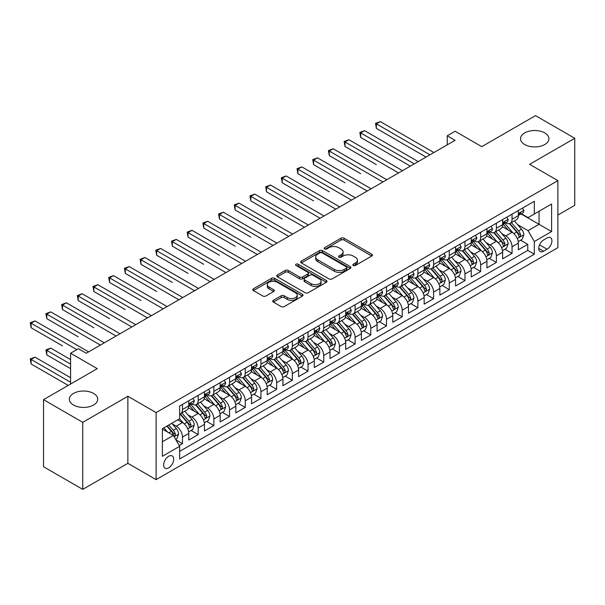 <?xml version="1.0" encoding="UTF-8"?>
<svg xmlns="http://www.w3.org/2000/svg" width="605" height="605" viewBox="0 0 605 605"><rect width="100%" height="100%" fill="white"/><g stroke="black" fill="none" stroke-linecap="round" stroke-linejoin="round"><path stroke-width="0.91" d="M353.275 265.466A1.528 0.877 0 0 0 355.43 265.466L371.795 256.021A2.178 1.255 0 0 0 372.438 255.129A2.178 1.255 0 0 0 371.795 254.236L344.071 238.226A2.178 1.255 0 0 0 340.993 238.226L324.62 247.679A1.528 0.877 0 0 0 324.174 248.3A1.528 0.877 0 0 0 324.62 248.927A1.528 0.877 0 0 0 326.776 248.927L328.893 247.702A6.973 4.023 0 0 1 338.755 247.702L341.069 249.033A6.973 4.023 0 0 1 343.111 251.884A6.973 4.023 0 0 1 341.069 254.728L338.951 255.953A1.528 0.877 0 0 0 338.505 256.573A1.528 0.877 0 0 0 338.951 257.193A1.528 0.877 0 0 0 341.107 257.193L343.224 255.976A6.973 4.023 0 0 1 353.086 255.976L355.392 257.306A6.973 4.023 0 0 1 357.434 260.15A6.973 4.023 0 0 1 355.392 263.001L353.275 264.219A1.528 0.877 0 0 0 352.828 264.846A1.528 0.877 0 0 0 353.275 265.466L353.275 264.219M93.578 393.424A14.202 8.198 0 0 0 78.098 391.647A14.202 8.198 0 0 0 69.325 399.224A14.202 8.198 0 0 0 73.485 405.025A14.202 8.198 0 0 0 88.965 406.802A14.202 8.198 0 0 0 97.738 399.224A14.202 8.198 0 0 0 93.578 393.424M544.772 132.926A14.202 8.198 0 0 0 529.292 131.149A14.202 8.198 0 0 0 520.527 138.726A14.202 8.198 0 0 0 524.686 144.527A14.202 8.198 0 0 0 540.167 146.304A14.202 8.198 0 0 0 548.932 138.726A14.202 8.198 0 0 0 544.772 132.926M168.674 467.862A7.101 4.099 120 0 0 173.31 461.6A7.101 4.099 120 0 0 172.221 455.913A7.101 4.099 120 0 0 168.674 456.261A7.101 4.099 120 0 0 164.031 462.522A7.101 4.099 120 0 0 165.12 468.209A7.101 4.099 120 0 0 168.674 467.862M273.362 300.307A2.178 1.255 0 0 0 272.726 301.199A2.178 1.255 0 0 0 273.362 302.084L281.143 306.576A2.178 1.255 0 0 0 284.221 306.576L302.402 296.087A2.178 1.255 0 0 0 303.037 295.195A2.178 1.255 0 0 0 302.402 294.302L274.67 278.3A2.178 1.255 0 0 0 271.592 278.3L253.412 288.789A2.178 1.255 0 0 0 252.777 289.682A2.178 1.255 0 0 0 253.412 290.566L262.812 295.996A2.178 1.255 0 0 0 265.89 295.996L273.672 291.504A2.178 1.255 0 0 0 274.307 290.612A2.178 1.255 0 0 0 273.672 289.727L269.013 287.035A5.831 3.365 0 0 1 267.304 284.652A5.831 3.365 0 0 1 270.904 281.544A5.831 3.365 0 0 1 277.256 282.278L295.505 292.812A5.831 3.365 0 0 1 297.214 295.195A5.831 3.365 0 0 1 293.614 298.303A5.831 3.365 0 0 1 287.269 297.577L284.221 295.815A2.178 1.255 0 0 0 281.143 295.815L273.362 300.307L273.362 302.084M557.878 215.062L574.75 205.322L574.75 138.273L535.516 115.623L481.761 146.652L455.081 131.247L447.239 135.785L455.081 140.315L86.281 353.237L78.431 348.707L70.581 353.237L70.581 384.046M82.749 422.328L82.749 489.377L127.867 463.332L127.867 396.275L82.749 422.328L43.515 399.678L97.261 368.642L70.581 353.237M127.867 396.275L156.113 412.587L557.878 180.63L557.878 247.679L156.113 479.636L156.113 412.587M574.75 138.273L529.632 164.326L557.878 180.63M329.052 278.92A2.178 1.255 0 0 0 332.13 278.92L350.31 268.423A2.178 1.255 0 0 0 350.945 267.539A2.178 1.255 0 0 0 350.31 266.646L322.578 250.636A2.178 1.255 0 0 0 319.5 250.636L301.32 261.133A2.178 1.255 0 0 0 300.685 262.018A2.178 1.255 0 0 0 301.32 262.91L329.052 278.92M296.616 265.799A1.528 0.877 0 0 1 298.167 266.011L298.167 264.204L326.352 280.478A2.178 1.255 0 0 1 326.995 281.363A2.178 1.255 0 0 1 326.352 282.255L308.179 292.752A2.178 1.255 0 0 1 305.094 292.752L277.37 276.742L277.37 274.965A2.178 1.255 0 0 0 276.727 275.85A2.178 1.255 0 0 0 277.37 276.742M277.37 274.965L285.144 270.473A2.178 1.255 0 0 1 288.23 270.473L299.475 276.961A2.178 1.255 0 0 0 302.553 276.961L307.718 273.982A2.178 1.255 0 0 0 308.353 273.097A2.178 1.255 0 0 0 307.718 272.205L296.011 265.444A1.528 0.877 0 0 1 295.558 264.824A1.528 0.877 0 0 1 296.503 264.007A1.528 0.877 0 0 1 298.167 264.204M82.749 489.377L43.515 466.727L43.515 399.678M179.224 445.545L182.483 443.669L175.972 439.911M172.266 423.908L176.206 426.177A8.878 5.127 60 0 1 182.483 437.052L188.76 433.43L188.76 440.047L198.175 434.609L191.036 430.48M187.958 414.841L191.898 417.117A8.878 5.127 60 0 1 198.175 427.992L204.452 424.37L204.452 430.979L213.868 425.549L206.728 421.42M203.651 405.781L207.591 408.057A8.878 5.127 60 0 1 213.868 418.932L220.144 415.31L220.144 421.919L229.56 416.482L222.421 412.36M219.343 396.721L223.283 398.998A8.878 5.127 60 0 1 229.56 409.872L235.837 406.25L235.837 412.86L245.259 407.422L238.113 403.301M235.035 387.661L238.983 389.938A8.878 5.127 60 0 1 245.259 400.812L251.536 397.183L251.536 403.8L260.952 398.362L253.813 394.241M250.735 378.601L254.675 380.878A8.878 5.127 60 0 1 260.952 391.753L267.228 388.123L267.228 394.74L276.644 389.302L269.505 385.181M266.427 369.542L270.367 371.818A8.878 5.127 60 0 1 276.644 382.685L282.921 379.063L282.921 385.68L292.336 380.243L285.197 376.121M282.119 360.482L286.059 362.758A8.878 5.127 60 0 1 292.336 373.625L298.613 370.003L298.613 376.62L308.036 371.183L300.889 367.061M297.811 351.422L301.751 353.691A8.878 5.127 60 0 1 308.036 364.565L314.313 360.943L314.313 367.56L323.728 362.123L316.589 358.001M313.511 342.354L317.451 344.631A8.878 5.127 60 0 1 323.728 355.506L330.005 351.883L330.005 358.493L339.42 353.063L332.281 348.934M329.203 333.295L333.143 335.571A8.878 5.127 60 0 1 339.42 346.446L345.697 342.823L345.697 349.433L355.112 343.995L347.973 339.874M344.895 324.235L348.835 326.511A8.878 5.127 60 0 1 355.112 337.386L361.389 333.763L361.389 340.373L370.804 334.936L363.666 330.814M360.588 315.175L364.528 317.451A8.878 5.127 60 0 1 370.804 328.326L377.089 324.696L377.089 331.313L386.504 325.876L379.358 321.754M376.287 306.115L380.227 308.391A8.878 5.127 60 0 1 386.504 319.266L392.781 315.636L392.781 322.253L402.196 316.816L395.057 312.694M391.98 297.055L395.92 299.331A8.878 5.127 60 0 1 402.196 310.199L408.473 306.576L408.473 313.193L417.889 307.756L410.75 303.634M407.672 287.995L411.612 290.271A8.878 5.127 60 0 1 417.889 301.139L424.166 297.516L424.166 304.134L433.581 298.696L426.442 294.575M423.364 278.935L427.304 281.204A8.878 5.127 60 0 1 433.581 292.079L439.858 288.456L439.858 295.074L449.281 289.636L442.134 285.515M439.056 269.868L442.996 272.144A8.878 5.127 60 0 1 449.281 283.019L455.557 279.397L455.557 286.006L464.973 280.576L457.834 276.447M454.756 260.808L458.696 263.084A8.878 5.127 60 0 1 464.973 273.959L471.25 270.337L471.25 276.946L480.665 271.509L473.526 267.387M470.448 251.748L474.388 254.024A8.878 5.127 60 0 1 480.665 264.899L486.942 261.277L486.942 267.886L496.357 262.449L489.218 258.327M486.14 242.688L490.08 244.965A8.878 5.127 60 0 1 496.357 255.839L502.634 252.209L502.634 258.827L512.049 253.389L512.049 246.779A8.878 5.127 -120 0 0 505.772 235.905L501.832 233.628M504.91 249.268L512.049 253.389M188.76 433.43A8.878 5.127 -120 0 0 182.483 422.555L177.772 419.84M204.452 424.37A8.878 5.127 -120 0 0 198.175 413.495L188.473 407.891M220.144 415.31A8.878 5.127 -120 0 0 213.868 404.435L204.165 398.831M235.837 406.25A8.878 5.127 -120 0 0 229.56 395.375L219.857 389.771M251.536 397.183A8.878 5.127 -120 0 0 245.259 386.315L235.549 380.711M267.228 388.123A8.878 5.127 -120 0 0 260.952 377.255L251.241 371.651M282.921 379.063A8.878 5.127 -120 0 0 276.644 368.188L266.941 362.584M298.613 370.003A8.878 5.127 -120 0 0 292.336 359.128L282.633 353.524M314.313 360.943A8.878 5.127 -120 0 0 308.036 350.068L298.325 344.464M330.005 351.883A8.878 5.127 -120 0 0 323.728 341.008L314.018 335.404M345.697 342.823A8.878 5.127 -120 0 0 339.42 331.948L329.717 326.345M361.389 333.763A8.878 5.127 -120 0 0 355.112 322.888L345.41 317.285M377.089 324.696A8.878 5.127 -120 0 0 370.804 313.829L361.102 308.225M392.781 315.636A8.878 5.127 -120 0 0 386.504 304.769L376.794 299.165M408.473 306.576A8.878 5.127 -120 0 0 402.196 295.701L392.486 290.098M424.166 297.516A8.878 5.127 -120 0 0 417.889 286.641L408.186 281.038M439.858 288.456A8.878 5.127 -120 0 0 433.581 277.582L423.878 271.978M455.557 279.397A8.878 5.127 -120 0 0 449.281 268.522L439.57 262.918M471.25 270.337A8.878 5.127 -120 0 0 464.973 259.462L455.262 253.858M486.942 261.277A8.878 5.127 -120 0 0 480.665 250.402L470.962 244.798M502.634 252.209A8.878 5.127 -120 0 0 496.357 241.342L486.654 235.738M547.049 237.984L543.6 239.981A6.882 3.97 120 0 0 539.1 246.046A6.882 3.97 120 0 0 540.159 251.559A6.882 3.97 120 0 0 543.6 251.219L547.049 249.222A6.882 3.97 120 0 0 551.548 243.157A6.882 3.97 120 0 0 550.489 237.644A6.882 3.97 120 0 0 547.049 237.984M162.39 441.763L173.378 435.418L179.655 446.293L179.655 458.983L534.336 254.206L534.336 241.524L528.059 230.649L517.532 224.568M179.655 446.293L162.39 456.261L162.39 428.718L179.655 418.751L179.655 406.061L534.336 201.291L534.336 213.973L551.601 204.006L551.601 231.556L534.336 241.524M191.815 404.027L191.898 404.072A8.878 5.127 60 0 0 196.338 404.511L202.614 400.888A8.878 5.127 -120 0 0 204.452 396.82L204.452 391.745M207.507 394.967L207.591 395.012A8.878 5.127 60 0 0 212.03 395.451L218.307 391.828A8.878 5.127 -120 0 0 220.144 387.76L220.144 382.685M223.2 385.899L223.283 385.952A8.878 5.127 60 0 0 227.722 386.391L233.999 382.768A8.878 5.127 -120 0 0 235.837 378.7L235.837 373.625M238.899 376.839L238.983 376.892A8.878 5.127 60 0 0 243.414 377.331L249.699 373.701A8.878 5.127 -120 0 0 251.536 369.64L251.536 364.565M254.592 367.779L254.675 367.825A8.878 5.127 60 0 0 259.114 368.271L265.391 364.641A8.878 5.127 -120 0 0 267.228 360.58L267.228 355.506M270.284 358.72L270.367 358.765A8.878 5.127 60 0 0 274.806 359.204L281.083 355.581A8.878 5.127 -120 0 0 282.921 351.52L282.921 346.446M285.976 349.66L286.059 349.705A8.878 5.127 60 0 0 290.498 350.144L296.775 346.521A8.878 5.127 -120 0 0 298.613 342.46L298.613 337.386M301.676 340.6L301.751 340.645A8.878 5.127 60 0 0 306.19 341.084L312.467 337.461A8.878 5.127 -120 0 0 314.313 333.4L314.313 328.326M317.368 331.54L317.451 331.585A8.878 5.127 60 0 0 321.89 332.024L328.167 328.402A8.878 5.127 -120 0 0 330.005 324.333L330.005 319.259M333.06 322.48L333.143 322.526A8.878 5.127 60 0 0 337.582 322.964L343.859 319.342A8.878 5.127 -120 0 0 345.697 315.273L345.697 310.199M348.752 313.413L348.835 313.466A8.878 5.127 60 0 0 353.275 313.904L359.551 310.282A8.878 5.127 -120 0 0 361.389 306.213L361.389 301.139M364.444 304.353L364.528 304.406A8.878 5.127 60 0 0 368.967 304.844L375.244 301.214A8.878 5.127 -120 0 0 377.089 297.153L377.089 292.079M380.144 295.293L380.227 295.338A8.878 5.127 60 0 0 384.667 295.784L390.943 292.154A8.878 5.127 -120 0 0 392.781 288.093L392.781 283.019M395.836 286.233L395.92 286.278A8.878 5.127 60 0 0 400.359 286.717L406.636 283.095A8.878 5.127 -120 0 0 408.473 279.034L408.473 273.959M411.529 277.173L411.612 277.219A8.878 5.127 60 0 0 416.051 277.657L422.328 274.035A8.878 5.127 -120 0 0 424.166 269.974L424.166 264.899M427.221 268.113L427.304 268.159A8.878 5.127 60 0 0 431.743 268.597L438.02 264.975A8.878 5.127 -120 0 0 439.858 260.914L439.858 255.839M442.92 259.053L442.996 259.099A8.878 5.127 60 0 0 447.435 259.537L453.72 255.915A8.878 5.127 -120 0 0 455.557 251.846L455.557 246.779M458.613 249.994L458.696 250.039A8.878 5.127 60 0 0 463.135 250.478L469.412 246.855A8.878 5.127 -120 0 0 471.25 242.787L471.25 237.712M474.305 240.926L474.388 240.979A8.878 5.127 60 0 0 478.827 241.418L485.104 237.795A8.878 5.127 -120 0 0 486.942 233.727L486.942 228.652M489.997 231.866L490.08 231.919A8.878 5.127 60 0 0 494.519 232.358L500.796 228.735A8.878 5.127 -120 0 0 502.634 224.667L502.634 219.592M179.655 451.368L527.749 250.402L527.749 244.329L518.334 249.767L518.334 243.149A8.878 5.127 -120 0 0 512.049 232.282L502.347 226.678M505.697 222.806L505.772 222.859A8.878 5.127 -120 0 0 510.212 223.298A8.878 5.127 -120 0 0 512.049 219.229L512.049 214.155M510.212 223.298L516.489 219.668A8.878 5.127 -120 0 0 518.334 215.607L518.334 210.532M182.483 404.435L182.483 409.509A8.878 5.127 60 0 1 180.645 413.57A8.878 5.127 60 0 1 179.655 413.933M180.645 413.57L186.922 409.948A8.878 5.127 -120 0 0 188.76 405.887L188.76 400.812M198.175 395.375L198.175 400.45A8.878 5.127 60 0 1 196.338 404.511M213.868 386.315L213.868 391.39A8.878 5.127 60 0 1 212.03 395.451M229.56 377.248L229.56 382.322A8.878 5.127 60 0 1 227.722 386.391M245.259 368.188L245.259 373.262A8.878 5.127 60 0 1 243.414 377.331M260.952 359.128L260.952 364.202A8.878 5.127 60 0 1 259.114 368.271M276.644 350.068L276.644 355.143A8.878 5.127 60 0 1 274.806 359.204M292.336 341.008L292.336 346.083A8.878 5.127 60 0 1 290.498 350.144M308.036 331.948L308.036 337.023A8.878 5.127 60 0 1 306.19 341.084M323.728 322.888L323.728 327.963A8.878 5.127 60 0 1 321.89 332.024M339.42 313.829L339.42 318.903A8.878 5.127 60 0 1 337.582 322.964M355.112 304.761L355.112 309.836A8.878 5.127 60 0 1 353.275 313.904M370.804 295.701L370.804 300.776A8.878 5.127 60 0 1 368.967 304.844M386.504 286.641L386.504 291.716A8.878 5.127 60 0 1 384.667 295.784M402.196 277.582L402.196 282.656A8.878 5.127 60 0 1 400.359 286.717M417.889 268.522L417.889 273.596A8.878 5.127 60 0 1 416.051 277.657M433.581 259.462L433.581 264.536A8.878 5.127 60 0 1 431.743 268.597M449.281 250.402L449.281 255.476A8.878 5.127 60 0 1 447.435 259.537M464.973 241.342L464.973 246.416A8.878 5.127 60 0 1 463.135 250.478M480.665 232.282L480.665 237.349A8.878 5.127 60 0 1 478.827 241.418M496.357 223.215L496.357 228.289A8.878 5.127 60 0 1 494.519 232.358M496.357 255.839L496.357 262.449M480.665 264.899L480.665 271.509M464.973 273.959L464.973 280.576M449.281 283.019L449.281 289.636M433.581 292.079L433.581 298.696M417.889 301.139L417.889 307.756M402.196 310.199L402.196 316.816M386.504 319.266L386.504 325.876M370.804 328.326L370.804 334.936M355.112 337.386L355.112 343.995M339.42 346.446L339.42 353.063M323.728 355.506L323.728 362.123M308.036 364.565L308.036 371.183M292.336 373.625L292.336 380.243M276.644 382.685L276.644 389.302M260.952 391.753L260.952 398.362M245.259 400.812L245.259 407.422M229.56 409.872L229.56 416.482M213.868 418.932L213.868 425.549M198.175 427.992L198.175 434.609M182.483 437.052L182.483 443.669M173.378 435.418L162.39 429.081M528.059 230.649L539.047 224.304L539.047 211.258L551.601 204.006M521.071 213.928L551.601 231.556M521.389 213.746L528.059 217.603L534.336 213.973M127.867 463.332L156.113 479.636M447.239 135.785L447.239 144.845M520.602 240.208L527.749 244.329M527.749 250.402L534.336 254.206M353.887 265.686L355.392 264.809A6.973 4.023 0 0 0 357.434 261.965L357.434 260.15M343.111 251.884L343.111 253.692A6.973 4.023 0 0 1 341.069 256.543L339.556 257.412M371.772 256.036L344.071 240.041A2.178 1.255 0 0 0 340.993 240.041L325.233 249.139M350.31 266.646L350.31 268.423L322.578 252.451A2.178 1.255 0 0 0 319.5 252.451L301.351 262.925M346.461 268.159A1.528 0.877 0 0 0 346.907 267.539A1.528 0.877 0 0 0 346.461 266.911L322.117 252.86A1.528 0.877 0 0 0 319.962 252.86L317.731 254.153A6.973 4.023 0 0 0 315.689 256.996A6.973 4.023 0 0 0 317.731 259.84L334.368 269.444A6.973 4.023 0 0 0 344.222 269.444L346.461 268.159L346.461 269.966A1.528 0.877 0 0 0 346.907 269.346L346.907 267.539M315.689 256.996L315.689 258.811A6.973 4.023 0 0 0 317.731 261.655L317.731 259.84M346.461 269.966L344.222 271.259A6.973 4.023 0 0 1 334.368 271.259L317.731 261.655M277.4 276.757L285.144 272.28L285.144 270.473M308.353 273.097L308.353 274.904A2.178 1.255 0 0 1 307.718 275.797L302.553 278.776A2.178 1.255 0 0 1 299.475 278.776L288.23 272.28A2.178 1.255 0 0 0 285.144 272.28M298.167 266.011L326.329 282.27M311.144 283.7A5.831 3.365 0 0 0 317.496 284.426A5.831 3.365 0 0 0 321.089 281.317A5.831 3.365 0 0 0 319.387 278.943L312.951 275.23A2.178 1.255 0 0 0 309.873 275.23L304.708 278.209A2.178 1.255 0 0 0 304.073 279.094A2.178 1.255 0 0 0 304.708 279.986L311.144 283.7L311.144 285.515A5.831 3.365 0 0 0 317.496 286.241A5.831 3.365 0 0 0 321.089 283.132L321.089 281.317M304.073 279.094L304.073 280.909A2.178 1.255 0 0 0 304.708 281.801L304.708 279.986M311.144 285.515L304.708 281.801M297.214 295.195L297.214 297.01A5.831 3.365 0 0 1 293.614 300.118A5.831 3.365 0 0 1 287.269 299.384L284.221 297.63A2.178 1.255 0 0 0 281.143 297.63L273.392 302.107M267.304 284.652L267.304 286.467A5.831 3.365 0 0 0 269.013 288.85L269.013 287.035M273.641 291.519L269.013 288.85M302.371 296.102L274.67 280.107A2.178 1.255 0 0 0 271.592 280.107L253.442 290.589M518.198 241.599L522.251 239.255L523.824 234.725A5.884 3.396 -120 0 0 521.533 229.204L514.363 220.901M512.927 232.849L504.729 223.366M508.261 230.089L503.504 224.584A14.097 8.137 -120 0 0 503.065 224.092M376.378 164.643L344.994 146.516L344.994 141.986L348.911 139.725L402.507 170.663M509.418 223.616L516.67 232.01A5.884 3.396 60 0 1 518.765 236.063L519.188 236.759L519.99 236.646L520.648 234.974A5.884 3.396 -120 0 0 518.553 230.921L511.376 222.625M509.841 223.479L517.63 232.501A2.995 1.732 60 0 1 518.387 233.674L520.648 234.974M522.486 208.135L523.824 210.442A5.884 3.396 60 0 1 522.607 213.043L519.627 214.767A5.884 3.396 -120 0 0 520.648 213.414L520.527 212.892M429.973 154.812L376.378 123.866L380.303 121.597L433.898 152.543M518.53 215.04L518.553 215.04A5.884 3.396 -120 0 0 519.627 214.767M519.892 212.975L520.648 213.414C520.277 212.521 519.65 212.884 518.765 214.495A5.884 3.396 60 0 1 518.334 215.335M426.049 157.073L376.378 128.396L376.378 123.866L375.516 123.367L380.303 121.597M376.378 128.396L375.516 123.367M502.505 250.659L506.559 248.315L508.132 243.785A5.884 3.396 -120 0 0 505.84 238.264L498.671 229.96M497.234 241.917L489.037 232.426M492.568 239.149L487.811 233.643A14.097 8.137 -120 0 0 487.373 233.152M360.686 173.703L329.294 155.576L329.294 151.046L333.219 148.785L386.814 179.723M493.718 232.675L500.97 241.07A5.884 3.396 60 0 1 503.073 245.123L503.496 245.819L504.29 245.706L504.956 244.034A5.884 3.396 -120 0 0 502.853 239.988L495.684 231.685M494.149 232.539L501.938 241.561A2.995 1.732 60 0 1 502.695 242.734L504.956 244.034M486.813 259.719L490.867 257.375L492.432 252.845A5.884 3.396 -120 0 0 490.141 247.324L482.971 239.02M481.535 250.977L473.344 241.486M476.876 248.209L472.119 242.703A14.097 8.137 -120 0 0 471.681 242.212M344.994 182.763L313.602 164.643L313.602 160.106L317.527 157.844L371.122 188.79M478.026 241.735L485.278 250.13A5.884 3.396 60 0 1 487.373 254.183L487.804 254.879L488.598 254.773L489.256 253.094A5.884 3.396 -120 0 0 487.161 249.048L479.992 240.745M478.457 241.599L486.246 250.621A2.995 1.732 60 0 1 487.002 251.793L489.256 253.094M471.113 268.779L475.175 266.442L476.74 261.904A5.884 3.396 -120 0 0 474.449 256.384L467.279 248.08M465.842 260.037L457.645 250.546M461.176 257.269L456.42 251.763A14.097 8.137 -120 0 0 455.988 251.272M329.294 191.823L297.91 173.703L297.91 169.173L301.834 166.904L355.43 197.85M462.333 250.795L469.586 259.197A5.884 3.396 60 0 1 471.681 263.243L472.112 263.946L472.906 263.833L473.564 262.162A5.884 3.396 -120 0 0 471.469 258.108L464.3 249.804M462.757 250.659L470.554 259.681A2.995 1.732 60 0 1 471.31 260.853L473.564 262.162M455.421 277.839L459.475 275.502L461.048 270.972A5.884 3.396 -120 0 0 458.756 265.444L451.587 257.14M450.15 269.096L441.952 259.605M445.484 266.336L440.727 260.823A14.097 8.137 -120 0 0 440.289 260.339M313.602 200.883L282.217 182.763L282.217 178.233L286.142 175.964L339.73 206.91M446.641 259.855L453.894 268.257A5.884 3.396 60 0 1 455.988 272.303L456.42 273.006L457.214 272.893L457.872 271.221A5.884 3.396 -120 0 0 455.777 267.168L448.608 258.864M447.065 259.719L454.862 268.741A2.995 1.732 60 0 1 455.61 269.913L457.872 271.221M506.793 217.195L508.132 219.502A5.884 3.396 60 0 1 506.914 222.103L503.927 223.827A5.884 3.396 -120 0 0 504.956 222.474L504.827 221.952M414.281 163.872L360.686 132.926L364.611 130.665L418.206 161.603M502.831 224.1L502.853 224.1A5.884 3.396 -120 0 0 503.927 223.827M504.192 222.035L504.956 222.474C504.585 221.589 503.957 221.952 503.073 223.563A5.884 3.396 60 0 1 502.634 224.395M410.356 166.133L360.686 137.456L360.686 132.926L359.824 132.427L364.611 130.665M360.686 137.456L359.824 132.427M491.101 226.255L492.432 228.561A5.884 3.396 60 0 1 491.215 231.163L488.235 232.887A5.884 3.396 -120 0 0 489.256 231.534L489.135 231.012M398.589 172.932L344.132 141.487L348.911 139.725M487.138 233.159L487.161 233.159A5.884 3.396 -120 0 0 488.235 232.887M488.5 231.095L489.256 231.534C488.893 230.649 488.265 231.012 487.373 232.623A5.884 3.396 60 0 1 486.942 233.454M344.994 146.516L344.132 141.487M475.409 235.315L476.74 237.621A5.884 3.396 60 0 1 475.522 240.223L472.543 241.947A5.884 3.396 -120 0 0 473.564 240.593L473.443 240.072M382.889 181.992L328.432 150.547L333.219 148.785M471.446 242.227L471.469 242.227A5.884 3.396 -120 0 0 472.543 241.947M472.808 240.155L473.564 240.593C473.193 239.709 472.565 240.072 471.681 241.682A5.884 3.396 60 0 1 471.25 242.514M329.294 155.576L328.432 150.547M459.717 244.375L461.048 246.681A5.884 3.396 60 0 1 459.83 249.29L456.851 251.007A5.884 3.396 -120 0 0 457.872 249.653L457.751 249.131M367.197 191.051L312.74 159.614L317.527 157.844M455.754 251.287L455.777 251.287A5.884 3.396 -120 0 0 456.851 251.007M457.115 249.215L457.872 249.653C457.501 248.768 456.873 249.131 455.988 250.742A5.884 3.396 60 0 1 455.557 251.582M313.602 164.643L312.74 159.614M439.729 286.899L443.783 284.562L445.356 280.032A5.884 3.396 -120 0 0 443.064 274.504L435.895 266.208M434.458 278.156L426.26 268.665M429.792 275.396L425.035 269.89A14.097 8.137 -120 0 0 424.597 269.399M297.91 209.943L266.525 191.823L266.525 187.293L270.443 185.024L324.038 215.97M430.942 268.915L438.194 277.317A5.884 3.396 60 0 1 440.296 281.37L440.72 282.066L441.514 281.953L442.179 280.281A5.884 3.396 -120 0 0 440.085 276.228L432.908 267.924M431.373 268.779L439.162 277.801A2.995 1.732 60 0 1 439.918 278.973L442.179 280.281M444.017 253.434L445.356 255.749A5.884 3.396 60 0 1 444.138 258.35L441.151 260.067A5.884 3.396 -120 0 0 442.179 258.713L442.051 258.191M351.505 200.111L297.047 168.674L301.834 166.904M440.054 260.347L440.085 260.347A5.884 3.396 -120 0 0 441.151 260.067M441.416 258.274L442.179 258.713C441.809 257.828 441.181 258.191 440.296 259.802A5.884 3.396 60 0 1 439.858 260.642M297.91 173.703L297.047 168.674M424.037 295.958L428.09 293.622L429.656 289.092A5.884 3.396 -120 0 0 427.372 283.571L420.195 275.267M418.758 287.216L410.568 277.733M414.1 284.456L409.343 278.95A14.097 8.137 -120 0 0 408.904 278.459M282.217 219.002L250.825 200.883L250.825 196.353L254.75 194.084L308.346 225.03M415.249 277.982L422.502 286.377A5.884 3.396 60 0 1 424.604 290.43L425.028 291.126L425.822 291.013L426.487 289.341A5.884 3.396 -120 0 0 424.385 285.288L417.216 276.984M415.68 277.839L423.47 286.868A2.995 1.732 60 0 1 424.226 288.041L426.487 289.341M428.325 262.494L429.656 264.809A5.884 3.396 60 0 1 428.438 267.41L425.459 269.127A5.884 3.396 -120 0 0 426.487 267.773L426.359 267.251M335.813 209.171L281.355 177.734L286.142 175.964M424.362 269.406L424.385 269.406A5.884 3.396 -120 0 0 425.459 269.127M425.723 267.334L426.487 267.773C426.117 266.888 425.489 267.251 424.604 268.862A5.884 3.396 60 0 1 424.166 269.701M282.217 182.763L281.355 177.734M408.345 305.026L412.398 302.681L413.964 298.152A5.884 3.396 -120 0 0 411.672 292.631L404.503 284.327M403.066 296.276L394.876 286.793M398.408 293.516L393.651 288.01A14.097 8.137 -120 0 0 393.212 287.519M266.525 228.062L235.133 209.943L235.133 205.413L239.058 203.151L292.654 234.09M399.557 287.042L406.81 295.437A5.884 3.396 60 0 1 408.904 299.49L409.335 300.186L410.13 300.072L410.787 298.401A5.884 3.396 -120 0 0 408.693 294.348L401.523 286.044M399.981 286.906L407.778 295.928A2.995 1.732 60 0 1 408.534 297.1L410.787 298.401M412.633 271.554L413.964 273.868A5.884 3.396 60 0 1 412.746 276.47L409.767 278.194A5.884 3.396 -120 0 0 410.787 276.833L410.666 276.311M320.113 218.231L265.655 186.794L270.443 185.024M408.67 278.466L408.693 278.466A5.884 3.396 -120 0 0 409.767 278.194M410.031 276.394L410.787 276.833C410.417 275.948 409.789 276.311 408.904 277.922A5.884 3.396 60 0 1 408.473 278.761M266.525 191.823L265.655 186.794M392.645 314.086L396.706 311.741L398.272 307.211A5.884 3.396 -120 0 0 395.98 301.691L388.811 293.387M387.374 305.336L379.176 295.853M382.708 302.576L377.951 297.07A14.097 8.137 -120 0 0 377.52 296.579M250.825 237.13L219.441 219.002L219.441 214.473L223.366 212.211L276.961 243.149M383.865 296.102L391.117 304.496A5.884 3.396 60 0 1 393.212 308.55L393.643 309.246L394.437 309.132L395.095 307.461A5.884 3.396 -120 0 0 393 303.407L385.831 295.111M384.288 295.966L392.085 304.988A2.995 1.732 60 0 1 392.842 306.16L395.095 307.461M396.94 280.614L398.272 282.928A5.884 3.396 60 0 1 397.054 285.53L394.074 287.254A5.884 3.396 -120 0 0 395.095 285.9L394.974 285.378M304.421 227.298L249.963 195.854L254.75 194.084M392.978 287.526L393 287.526A5.884 3.396 -120 0 0 394.074 287.254M394.339 285.462L395.095 285.9C394.725 285.008 394.097 285.371 393.212 286.982A5.884 3.396 60 0 1 392.781 287.821M250.825 200.883L249.963 195.854M376.953 323.146L381.006 320.801L382.579 316.271A5.884 3.396 -120 0 0 380.288 310.751L373.119 302.447M371.682 314.403L363.484 304.912M367.016 311.635L362.259 306.13A14.097 8.137 -120 0 0 361.82 305.638M235.133 246.19L203.749 228.062L203.749 223.532L207.666 221.271L261.262 252.209M368.173 305.162L375.425 313.556A5.884 3.396 60 0 1 377.52 317.61L377.943 318.306L378.745 318.192L379.403 316.521A5.884 3.396 -120 0 0 377.308 312.475L370.131 304.171M368.596 305.026L376.386 314.048A2.995 1.732 60 0 1 377.142 315.22L379.403 316.521M381.241 289.682L382.579 291.988A5.884 3.396 60 0 1 381.362 294.59L378.375 296.314A5.884 3.396 -120 0 0 379.403 294.96L379.282 294.438M288.729 236.358L234.271 204.913L239.058 203.151M377.278 296.586L377.308 296.586A5.884 3.396 -120 0 0 378.375 296.314M378.639 294.522L379.403 294.96C379.032 294.075 378.405 294.431 377.52 296.042A5.884 3.396 60 0 1 377.089 296.881M235.133 209.943L234.271 204.913M361.261 332.205L365.314 329.861L366.887 325.331A5.884 3.396 -120 0 0 364.596 319.811L357.426 311.507M355.99 323.463L347.792 313.972M351.323 320.695L346.567 315.19A14.097 8.137 -120 0 0 346.128 314.698M219.441 255.249L188.049 237.13L188.049 232.592L191.974 230.331L245.57 261.269M352.473 314.222L359.725 322.616A5.884 3.396 60 0 1 361.828 326.67L362.251 327.365L363.045 327.26L363.711 325.581A5.884 3.396 -120 0 0 361.608 321.535L354.439 313.231M352.904 314.086L360.693 323.108A2.995 1.732 60 0 1 361.45 324.28L363.711 325.581M365.549 298.741L366.887 301.048A5.884 3.396 60 0 1 365.67 303.649L362.682 305.374A5.884 3.396 -120 0 0 363.711 304.02L363.582 303.498M273.036 245.418L218.579 213.973L223.366 212.211M361.586 305.646L361.608 305.646A5.884 3.396 -120 0 0 362.682 305.374M362.947 303.581L363.711 304.02C363.34 303.135 362.713 303.498 361.828 305.109A5.884 3.396 60 0 1 361.389 305.941M219.441 219.002L218.579 213.973M345.568 341.265L349.622 338.921L351.187 334.391A5.884 3.396 -120 0 0 348.896 328.87L341.727 320.567M340.29 332.523L332.1 323.032M335.631 329.755L330.874 324.25A14.097 8.137 -120 0 0 330.436 323.758M203.749 264.309L172.357 246.19L172.357 241.66L176.282 239.391L229.877 270.337M336.781 323.282L344.033 331.684A5.884 3.396 60 0 1 346.128 335.73L346.559 336.425L347.353 336.32L348.011 334.648A5.884 3.396 -120 0 0 345.916 330.595L338.747 322.291M337.204 323.146L345.001 332.168A2.995 1.732 60 0 1 345.757 333.34L348.011 334.648M349.856 307.801L351.187 310.108A5.884 3.396 60 0 1 349.97 312.709L346.99 314.434A5.884 3.396 -120 0 0 348.011 313.08L347.89 312.558M257.344 254.478L202.879 223.033L207.666 221.271M345.894 314.713L345.916 314.713A5.884 3.396 -120 0 0 346.99 314.434M347.255 312.641L348.011 313.08C347.648 312.195 347.02 312.558 346.128 314.169A5.884 3.396 60 0 1 345.697 315.001M203.749 228.062L202.879 223.033M329.869 350.325L333.93 347.988L335.495 343.451A5.884 3.396 -120 0 0 333.204 337.93L326.034 329.627M324.598 341.583L316.4 332.092M319.932 338.823L315.175 333.31A14.097 8.137 -120 0 0 314.744 332.818M188.049 273.369L156.665 255.249L156.665 250.72L160.59 248.451L214.185 279.397M321.089 332.342L328.341 340.744A5.884 3.396 60 0 1 330.436 344.789L330.867 345.493L331.661 345.379L332.319 343.708A5.884 3.396 -120 0 0 330.224 339.655L323.055 331.351M321.512 332.205L329.309 341.228A2.995 1.732 60 0 1 330.065 342.4L332.319 343.708M334.164 316.861L335.495 319.168A5.884 3.396 60 0 1 334.278 321.777L331.298 323.493A5.884 3.396 -120 0 0 332.319 322.14L332.198 321.618M241.645 263.538L187.187 232.101L191.974 230.331M330.201 323.773L330.224 323.773A5.884 3.396 -120 0 0 331.298 323.493M331.563 321.701L332.319 322.14C331.948 321.255 331.321 321.618 330.436 323.229A5.884 3.396 60 0 1 330.005 324.068M188.049 237.13L187.187 232.101M314.176 359.385L318.23 357.048L319.803 352.518A5.884 3.396 -120 0 0 317.512 346.99L310.342 338.694M308.905 350.643L300.708 341.152M304.239 347.883L299.483 342.37A14.097 8.137 -120 0 0 299.044 341.885M172.357 282.429L140.973 264.309L140.973 259.779L144.897 257.511L198.485 288.456M305.396 341.401L312.649 349.803A5.884 3.396 60 0 1 314.744 353.857L315.175 354.553L315.969 354.439L316.627 352.768A5.884 3.396 -120 0 0 314.532 348.714L307.363 340.411M305.82 341.265L313.617 350.287A2.995 1.732 60 0 1 314.366 351.46L316.627 352.768M318.472 325.921L319.803 328.235A5.884 3.396 60 0 1 318.585 330.837L315.606 332.553A5.884 3.396 -120 0 0 316.627 331.2L316.506 330.678M225.952 272.598L171.495 241.161L176.282 239.391M314.509 332.833L314.532 332.833A5.884 3.396 -120 0 0 315.606 332.553M315.87 330.761L316.627 331.2C316.256 330.315 315.628 330.678 314.744 332.289A5.884 3.396 60 0 1 314.313 333.128M172.357 246.19L171.495 241.161M298.484 368.445L302.538 366.108L304.111 361.578A5.884 3.396 -120 0 0 301.819 356.05L294.65 347.754M293.213 359.703L285.015 350.212M288.547 356.942L283.79 351.437A14.097 8.137 -120 0 0 283.352 350.945M156.665 291.489L125.273 273.369L125.273 268.839L129.198 266.571L182.793 297.516M289.697 350.469L296.949 358.863A5.884 3.396 60 0 1 299.051 362.917L299.475 363.613L300.269 363.499L300.935 361.828A5.884 3.396 -120 0 0 298.832 357.774L291.663 349.471M290.128 350.325L297.917 359.355A2.995 1.732 60 0 1 298.673 360.519L300.935 361.828M302.772 334.981L304.111 337.295A5.884 3.396 60 0 1 302.893 339.897L299.906 341.613A5.884 3.396 -120 0 0 300.935 340.26L300.806 339.738M210.26 281.658L155.803 250.22L160.59 248.451M298.81 341.893L298.832 341.893A5.884 3.396 -120 0 0 299.906 341.613M300.171 339.821L300.935 340.26C300.564 339.375 299.936 339.738 299.051 341.349A5.884 3.396 60 0 1 298.613 342.188M156.665 255.249L155.803 250.22M282.792 377.512L286.846 375.168L288.411 370.638A5.884 3.396 -120 0 0 286.127 365.118L278.95 356.814M277.513 368.763L269.323 359.279M272.855 366.002L268.098 360.497A14.097 8.137 -120 0 0 267.66 360.005M140.973 300.549L109.581 282.429L109.581 277.899L113.506 275.638L167.101 306.576M274.005 359.529L281.257 367.923A5.884 3.396 60 0 1 283.359 371.977L283.783 372.672L284.577 372.559L285.242 370.888A5.884 3.396 -120 0 0 283.14 366.834L275.971 358.531M274.436 359.393L282.225 368.415A2.995 1.732 60 0 1 282.981 369.587L285.242 370.888M287.08 344.041L288.411 346.355A5.884 3.396 60 0 1 287.193 348.956L284.214 350.681A5.884 3.396 -120 0 0 285.242 349.319L285.114 348.798M194.568 290.718L140.11 259.28L144.897 257.511M283.117 350.953L283.14 350.953A5.884 3.396 -120 0 0 284.214 350.681M284.479 348.881L285.242 349.319C284.872 348.435 284.244 348.798 283.359 350.408A5.884 3.396 60 0 1 282.921 351.248M140.973 264.309L140.11 259.28M267.092 386.572L271.153 384.228L272.719 379.698A5.884 3.396 -120 0 0 270.427 374.177L263.258 365.874M261.821 377.822L253.624 368.339M257.155 375.062L252.406 369.557A14.097 8.137 -120 0 0 251.967 369.065M125.273 309.616L93.888 291.489L93.888 286.959L97.813 284.698L151.409 315.636M258.312 368.589L265.565 376.983A5.884 3.396 60 0 1 267.66 381.037L268.091 381.732L268.885 381.619L269.543 379.948A5.884 3.396 -120 0 0 267.448 375.894L260.279 367.598M258.736 368.453L266.533 377.475A2.995 1.732 60 0 1 267.289 378.647L269.543 379.948M271.388 353.101L272.719 355.415A5.884 3.396 60 0 1 271.501 358.016L268.522 359.741A5.884 3.396 -120 0 0 269.543 358.387L269.422 357.865M178.868 299.785L124.411 268.34L129.198 266.571M267.425 360.013L267.448 360.013A5.884 3.396 -120 0 0 268.522 359.741M268.786 357.948L269.543 358.387C269.172 357.495 268.544 357.857 267.66 359.468A5.884 3.396 60 0 1 267.228 360.308M125.273 273.369L124.411 268.34M251.4 395.632L255.461 393.288L257.027 388.758A5.884 3.396 -120 0 0 254.735 383.237L247.566 374.934M246.129 386.89L237.931 377.399M241.463 384.122L236.706 378.617A14.097 8.137 -120 0 0 236.275 378.125M109.581 318.676L78.196 300.549L78.196 296.019L82.121 293.758L135.717 324.696M242.62 377.649L249.873 386.043A5.884 3.396 60 0 1 251.967 390.096L252.398 390.792L253.192 390.679L253.85 389.007A5.884 3.396 -120 0 0 251.756 384.954L244.586 376.658M243.044 377.512L250.841 386.534A2.995 1.732 60 0 1 251.589 387.707L253.85 389.007M255.696 362.168L257.027 364.475A5.884 3.396 60 0 1 255.809 367.076L252.829 368.8A5.884 3.396 -120 0 0 253.85 367.447L253.729 366.925M163.176 308.845L108.718 277.4L113.506 275.638M251.733 369.073L251.756 369.073A5.884 3.396 -120 0 0 252.829 368.8M253.094 367.008L253.85 367.447C253.48 366.562 252.852 366.917 251.967 368.528A5.884 3.396 60 0 1 251.536 369.368M109.581 282.429L108.718 277.4M235.708 404.692L239.762 402.348L241.334 397.818A5.884 3.396 -120 0 0 239.043 392.297L231.874 383.993M230.437 395.95L222.239 386.459M225.771 393.182L221.014 387.676A14.097 8.137 -120 0 0 220.575 387.185M93.888 327.736L62.504 309.609L62.504 305.079L66.421 302.818L120.017 333.756M226.92 386.708L234.18 395.103A5.884 3.396 60 0 1 236.275 399.156L236.699 399.852L237.493 399.746L238.158 398.067A5.884 3.396 -120 0 0 236.063 394.021L228.887 385.718M227.351 386.572L235.141 395.594A2.995 1.732 60 0 1 235.897 396.767L238.158 398.067M239.996 371.228L241.334 373.535A5.884 3.396 60 0 1 240.117 376.136L237.13 377.86A5.884 3.396 -120 0 0 238.158 376.507L238.03 375.985M147.484 317.905L93.026 286.46L97.813 284.698M236.033 378.133L236.063 378.133A5.884 3.396 -120 0 0 237.13 377.86M237.394 376.068L238.158 376.507C237.788 375.622 237.16 375.985 236.275 377.596A5.884 3.396 60 0 1 235.837 378.427M93.888 291.489L93.026 286.46M220.016 413.752L224.069 411.408L225.635 406.878A5.884 3.396 -120 0 0 223.351 401.357L216.174 393.053M214.737 405.01L206.547 395.519M210.079 402.242L205.322 396.736A14.097 8.137 -120 0 0 204.883 396.245M78.196 336.796L46.804 318.676L46.804 314.146L50.729 311.877L104.325 342.823M211.228 395.768L218.481 404.17A5.884 3.396 60 0 1 220.583 408.216L221.006 408.912L221.801 408.806L222.466 407.127A5.884 3.396 -120 0 0 220.364 403.081L213.194 394.778M211.659 395.632L219.449 404.654A2.995 1.732 60 0 1 220.205 405.826L222.466 407.127M224.304 380.288L225.635 382.594A5.884 3.396 60 0 1 224.425 385.196L221.438 386.92A5.884 3.396 -120 0 0 222.466 385.566L222.338 385.045M131.792 326.965L77.334 295.52L82.121 293.758M220.341 387.2L220.364 387.192A5.884 3.396 -120 0 0 221.438 386.92M221.702 385.128L222.466 385.566C222.095 384.682 221.468 385.045 220.583 386.655A5.884 3.396 60 0 1 220.144 387.487M78.196 300.549L77.334 295.52M204.324 422.812L208.377 420.475L209.943 415.938A5.884 3.396 -120 0 0 207.651 410.417L200.482 402.113M199.045 414.07L190.855 404.579M194.387 411.309L189.63 405.796A14.097 8.137 -120 0 0 189.191 405.305M62.504 345.856L31.112 327.736L31.112 323.206L35.037 320.937L88.632 351.883M195.536 404.828L202.788 413.23A5.884 3.396 60 0 1 204.883 417.276L205.314 417.979L206.108 417.866L206.766 416.195A5.884 3.396 -120 0 0 204.671 412.141L197.502 403.837M195.959 404.692L203.756 413.714A2.995 1.732 60 0 1 204.513 414.886L206.766 416.195M208.612 389.348L209.943 391.654A5.884 3.396 60 0 1 208.725 394.263L205.745 395.98A5.884 3.396 -120 0 0 206.766 394.626L206.645 394.105M116.092 336.025L61.634 304.587L66.421 302.818M204.649 396.26L204.671 396.26A5.884 3.396 -120 0 0 205.745 395.98M206.01 394.188L206.766 394.626C206.396 393.742 205.768 394.105 204.883 395.715A5.884 3.396 60 0 1 204.452 396.547M62.504 309.609L61.634 304.587M188.624 431.872L192.685 429.535L194.25 425.005A5.884 3.396 -120 0 0 191.959 419.477L184.79 411.181M183.353 423.129L179.602 418.781M178.687 420.369L178.082 419.658M70.581 359.582L50.729 348.125L46.804 350.386L46.804 354.916L70.581 368.642M179.844 413.888L187.096 422.29A5.884 3.396 60 0 1 189.191 426.344L189.622 427.039L190.416 426.926L191.074 425.255A5.884 3.396 -120 0 0 188.979 421.201L181.81 412.897M180.267 413.752L188.064 422.774A2.995 1.732 60 0 1 188.821 423.946L191.074 425.255M46.804 354.916L45.942 349.887L70.581 364.112M45.942 349.887L50.729 348.125M192.919 398.408L194.25 400.722A5.884 3.396 60 0 1 193.033 403.323L190.053 405.04A5.884 3.396 -120 0 0 191.074 403.686L190.953 403.164M100.4 345.084L45.942 313.647L50.729 311.877M188.957 405.32L188.979 405.32A5.884 3.396 -120 0 0 190.053 405.04M190.318 403.248L191.074 403.686C190.704 402.801 190.076 403.164 189.191 404.775A5.884 3.396 60 0 1 188.76 405.615M46.804 318.676L45.942 313.647M175.654 439.366L176.985 438.595L178.558 434.065A5.884 3.396 -120 0 0 176.267 428.537L171.752 423.311M167.54 432.053L163.902 427.841M162.995 429.429L162.39 428.733M70.581 377.702L35.037 357.184L31.112 359.446L31.112 363.976L68.229 385.408M166.889 426.124L171.404 431.35A5.884 3.396 60 0 1 173.499 435.403L173.922 436.099L174.724 435.986L175.382 434.314A5.884 3.396 -120 0 0 173.287 430.261L168.772 425.035M167.252 425.912L172.364 431.834A2.995 1.732 60 0 1 173.121 433.006L175.382 434.314M31.112 363.976L30.25 358.946L70.581 382.231M30.25 358.946L35.037 357.184M76.858 349.614L30.25 322.707L35.037 320.937M31.112 327.736L30.25 322.707M176.206 426.177L182.483 422.555M191.898 417.117L198.175 413.495M207.591 408.057L213.868 404.435M223.283 398.998L229.56 395.375M238.983 389.938L245.259 386.315M254.675 380.878L260.952 377.255M270.367 371.818L276.644 368.188M286.059 362.758L292.336 359.128M301.751 353.691L308.036 350.068M317.451 344.631L323.728 341.008M333.143 335.571L339.42 331.948M348.835 326.511L355.112 322.888M364.528 317.451L370.804 313.829M380.227 308.391L386.504 304.769M395.92 299.331L402.196 295.701M411.612 290.271L417.889 286.641M427.304 281.204L433.581 277.582M442.996 272.144L449.281 268.522M458.696 263.084L464.973 259.462M474.388 254.024L480.665 250.402M490.08 244.965L496.357 241.342M505.772 235.905L512.049 232.282M512.049 219.229L518.334 215.607M182.483 409.509L188.76 405.887M198.175 400.45L204.452 396.82M213.868 391.39L220.144 387.76M229.56 382.322L235.837 378.7M245.259 373.262L251.536 369.64M260.952 364.202L267.228 360.58M276.644 355.143L282.921 351.52M292.336 346.083L298.613 342.46M308.036 337.023L314.313 333.4M323.728 327.963L330.005 324.333M339.42 318.903L345.697 315.273M355.112 309.836L361.389 306.213M370.804 300.776L377.089 297.153M386.504 291.716L392.781 288.093M402.196 282.656L408.473 279.034M417.889 273.596L424.166 269.974M433.581 264.536L439.858 260.914M449.281 255.476L455.557 251.846M464.973 246.416L471.25 242.787M480.665 237.349L486.942 233.727M496.357 228.289L502.634 224.667M512.049 246.779L518.334 243.149M539.524 244.881L547.049 249.222M538.73 248.405L543.6 251.219M355.392 264.809L355.392 263.001M338.951 257.193L338.951 255.953M341.069 256.543L341.069 254.728M324.62 248.927L324.62 247.679M340.993 240.041L340.993 238.226M344.071 240.041L344.071 238.226M371.795 256.021L371.795 254.236M301.32 262.91L301.32 261.133M319.5 252.451L319.5 250.636M322.578 252.451L322.578 250.636M334.368 271.259L334.368 269.444M344.222 271.259L344.222 269.444M288.23 272.28L288.23 270.473M299.475 278.776L299.475 276.961M302.553 278.776L302.553 276.961M307.718 275.797L307.718 273.982M326.352 282.255L326.352 280.478M281.143 297.63L281.143 295.815M284.221 297.63L284.221 295.815M287.269 299.384L287.269 297.577M273.672 291.504L273.672 289.727M253.412 290.566L253.412 288.789M271.592 280.107L271.592 278.3M274.67 280.107L274.67 278.3M302.402 296.087L302.402 294.302M517.305 238.582L523.786 234.838M518.553 230.921L521.533 229.204M513.864 233.628L516.67 232.01M523.786 210.374L518.334 213.52M501.605 247.642L508.087 243.898M502.853 239.988L505.84 238.264M498.165 242.688L500.97 241.07M485.913 256.702L492.394 252.958M487.161 249.048L490.141 247.324M482.472 251.756L485.278 250.13M470.221 265.761L476.702 262.018M471.469 258.108L474.449 256.384M466.78 260.815L469.586 259.197M454.529 274.821L461.01 271.085M455.777 267.168L458.756 265.444M451.088 269.875L453.894 268.257M508.087 219.434L502.634 222.587M492.394 228.493L486.942 231.647M476.702 237.553L471.25 240.707M461.01 246.621L455.557 249.767M438.829 283.889L445.318 280.145M440.085 276.228L443.064 274.504M435.396 278.935L438.194 277.317M445.318 255.681L439.858 258.827M423.137 292.949L429.618 289.205M424.385 285.288L427.372 283.571M419.696 287.995L422.502 286.377M429.618 264.74L424.166 267.886M407.445 302.008L413.926 298.265M408.693 294.348L411.672 292.631M404.004 297.055L406.81 295.437M413.926 273.8L408.473 276.946M391.753 311.068L398.234 307.325M393 303.407L395.98 301.691M388.312 306.115L391.117 304.496M398.234 282.86L392.781 286.006M376.053 320.128L382.541 316.385M377.308 312.475L380.288 310.751M372.62 315.175L375.425 313.556M382.541 291.92L377.089 295.074M360.361 329.188L366.842 325.445M361.608 321.535L364.596 319.811M356.92 324.242L359.725 322.616M366.842 300.98L361.389 304.134M344.668 338.248L351.15 334.505M345.916 330.595L348.896 328.87M341.228 333.302L344.033 331.684M351.15 310.04L345.697 313.193M328.976 347.308L335.457 343.572M330.224 339.655L333.204 337.93M325.535 342.362L328.341 340.744M335.457 319.107L330.005 322.253M313.284 356.375L319.765 352.632M314.532 348.714L317.512 346.99M309.843 351.422L312.649 349.803M319.765 328.167L314.313 331.313M297.584 365.435L304.073 361.692M298.832 357.774L301.819 356.05M294.151 360.482L296.949 358.863M304.073 337.227L298.613 340.373M281.892 374.495L288.373 370.752M283.14 366.834L286.127 365.118M278.451 369.542L281.257 367.923M288.373 346.287L282.921 349.433M266.2 383.555L272.681 379.811M267.448 375.894L270.427 374.177M262.759 378.601L265.565 376.983M272.681 355.347L267.228 358.493M250.508 392.615L256.989 388.871M251.756 384.954L254.735 383.237M247.067 387.661L249.873 386.043M256.989 364.407L251.536 367.553M234.808 401.675L241.297 397.931M236.063 394.021L239.043 392.297M231.375 396.729L234.18 395.103M241.297 373.466L235.837 376.62M219.116 410.734L225.597 406.991M220.364 403.081L223.351 401.357M215.675 405.789L218.481 404.17M225.597 382.526L220.144 385.68M203.424 419.794L209.905 416.051M204.671 412.141L207.651 410.417M199.983 414.848L202.788 413.23M209.905 391.594L204.452 394.74M187.732 428.854L194.213 425.118M188.979 421.201L191.959 419.477M184.291 423.908L187.096 422.29M194.213 400.654L188.76 403.8M174.127 436.712L178.52 434.178M173.287 430.261L176.267 428.537M168.863 432.817L171.404 431.35"/></g></svg>
